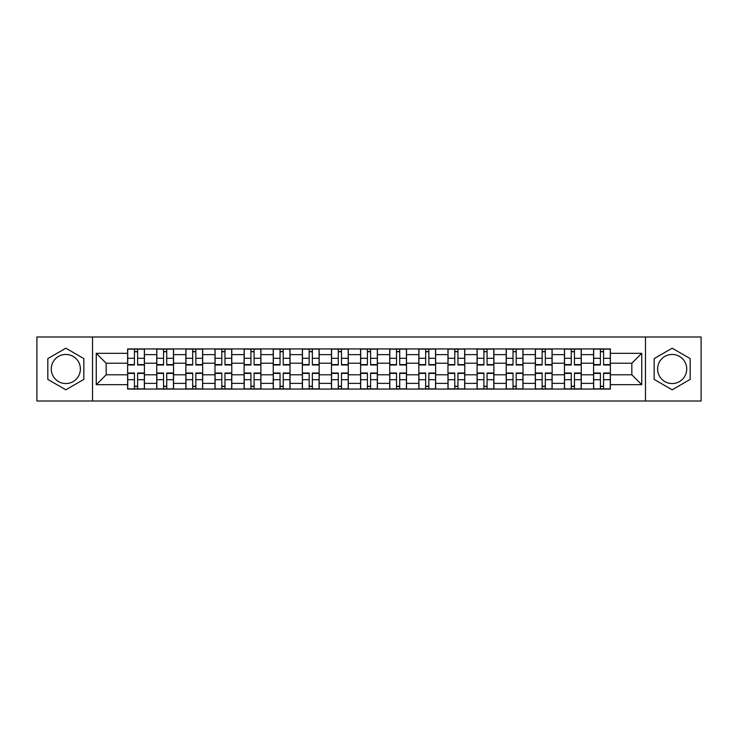 <?xml version="1.0" encoding="UTF-8"?>
<svg xmlns="http://www.w3.org/2000/svg" width="738" height="738" viewBox="0 0 738 738"><rect width="100%" height="100%" fill="white"/><g stroke="black" fill="none" stroke-linecap="round" stroke-linejoin="round"><path stroke-width="1.11" d="M65.839 383.557A14.557 14.557 0 0 1 51.273 369A14.557 14.557 0 0 1 65.839 354.443A14.557 14.557 0 0 1 80.396 369A14.557 14.557 0 0 1 65.839 383.557M672.161 383.557A14.557 14.557 0 0 1 657.604 369A14.557 14.557 0 0 1 672.161 354.443A14.557 14.557 0 0 1 686.727 369A14.557 14.557 0 0 1 672.161 383.557M645.473 401.011L701.1 401.011L701.1 336.989L36.9 336.989L36.9 401.011L645.473 401.011L645.473 336.989M156.751 389.064L156.751 354.627L144.427 354.627L144.427 389.064M144.427 354.627L144.427 348.936M156.751 354.627L156.751 348.936M173.55 348.936L173.55 389.064M185.865 389.064L185.865 348.936M202.673 348.936L202.673 389.064M214.989 389.064L214.989 348.936M231.787 348.936L231.787 389.064M244.112 389.064L244.112 348.936M260.911 348.936L260.911 389.064M273.235 389.064L273.235 348.936M290.034 348.936L290.034 389.064M302.359 389.064L302.359 348.936M319.157 348.936L319.157 389.064M331.482 389.064L331.482 348.936M348.281 348.936L348.281 389.064M360.596 389.064L360.596 348.936M377.404 348.936L377.404 389.064M389.719 389.064L389.719 348.936M406.518 348.936L406.518 389.064M418.843 389.064L418.843 348.936M435.641 348.936L435.641 389.064M447.966 389.064L447.966 348.936M464.765 348.936L464.765 389.064M477.089 389.064L477.089 348.936M493.888 348.936L493.888 389.064M506.213 389.064L506.213 348.936M523.011 348.936L523.011 389.064M535.327 389.064L535.327 348.936M552.135 348.936L552.135 389.064M564.45 389.064L564.45 348.936M581.249 348.936L581.249 389.064M593.573 389.064L593.573 348.936M593.573 374.784L581.249 374.784M564.45 374.784L552.135 374.784M535.327 374.784L523.011 374.784M506.213 374.784L493.888 374.784M477.089 374.784L464.765 374.784M447.966 374.784L435.641 374.784M418.843 374.784L406.518 374.784M389.719 374.784L377.404 374.784M360.596 374.784L348.281 374.784M331.482 374.784L319.157 374.784M302.359 374.784L290.034 374.784M273.235 374.784L260.911 374.784M244.112 374.784L231.787 374.784M214.989 374.784L202.673 374.784M185.865 374.784L173.55 374.784M156.751 374.784L144.427 374.784M593.573 363.216L581.249 363.216M564.45 363.216L552.135 363.216M535.327 363.216L523.011 363.216M506.213 363.216L493.888 363.216M477.089 363.216L464.765 363.216M447.966 363.216L435.641 363.216M418.843 363.216L406.518 363.216M389.719 363.216L377.404 363.216M360.596 363.216L348.281 363.216M331.482 363.216L319.157 363.216M302.359 363.216L290.034 363.216M273.235 363.216L260.911 363.216M244.112 363.216L231.787 363.216M214.989 363.216L202.673 363.216M185.865 363.216L173.55 363.216M156.751 363.216L144.427 363.216M106.161 374.784L127.628 374.784L127.628 363.216L106.161 363.216L106.161 374.784L96.263 384.683L96.263 353.317L127.628 353.317L127.628 363.216M610.372 363.216L610.372 374.784L631.839 374.784L631.839 363.216L610.372 363.216L610.372 348.936L127.628 348.936L127.628 353.317M610.372 353.317L641.737 353.317L641.737 384.683L610.372 384.683L610.372 374.784M127.628 374.784L127.628 389.064L610.372 389.064L610.372 384.683M127.628 384.683L96.263 384.683M92.527 401.011L92.527 336.989M83.846 358.603L65.839 348.198L47.822 358.603L47.822 379.397L65.839 389.802L83.846 379.397L83.846 358.603M690.178 358.603L672.161 348.198L654.154 358.603L654.154 379.397L672.161 389.802L690.178 379.397L690.178 358.603M137.609 386.269L134.436 386.269M134.436 351.731L137.609 351.731M166.733 386.269L163.559 386.269M163.559 351.731L166.733 351.731M195.856 386.269L192.683 386.269M192.683 351.731L195.856 351.731M224.979 386.269L221.806 386.269M221.806 351.731L224.979 351.731M254.103 386.269L250.929 386.269M250.929 351.731L254.103 351.731M283.226 386.269L280.053 386.269M280.053 351.731L283.226 351.731M312.34 386.269L309.167 386.269M309.167 351.731L312.34 351.731M341.463 386.269L338.29 386.269M338.29 351.731L341.463 351.731M370.587 386.269L367.413 386.269M367.413 351.731L370.587 351.731M399.71 386.269L396.537 386.269M396.537 351.731L399.71 351.731M428.833 386.269L425.66 386.269M425.66 351.731L428.833 351.731M457.947 386.269L454.774 386.269M454.774 351.731L457.947 351.731M487.071 386.269L483.897 386.269M483.897 351.731L487.071 351.731M516.194 386.269L513.021 386.269M513.021 351.731L516.194 351.731M545.317 386.269L542.144 386.269M542.144 351.731L545.317 351.731M574.441 386.269L571.267 386.269M571.267 351.731L574.441 351.731M603.564 386.269L600.391 386.269M600.391 351.731L603.564 351.731M96.263 353.317L106.161 363.216M631.839 374.784L641.737 384.683M631.839 363.216L641.737 353.317M137.609 364.987L137.609 349.12L144.334 349.12L144.334 364.987L137.609 364.987M134.436 351.546L137.609 351.546M134.436 349.12L127.72 349.12L127.72 364.987L134.436 364.987L134.436 349.12L137.609 349.12M134.436 373.013L134.436 388.88L127.72 388.88L127.72 373.013L134.436 373.013M137.609 386.454L134.436 386.454M137.609 388.88L144.334 388.88L144.334 373.013L137.609 373.013L137.609 388.88L134.436 388.88M166.733 364.987L166.733 349.12L173.458 349.12L173.458 364.987L166.733 364.987M163.559 351.546L166.733 351.546M163.559 349.12L156.843 349.12L156.843 364.987L163.559 364.987L163.559 349.12L166.733 349.12M195.856 364.987L195.856 349.12L202.581 349.12L202.581 364.987L195.856 364.987M192.683 351.546L195.856 351.546M192.683 349.12L185.967 349.12L185.967 364.987L192.683 364.987L192.683 349.12L195.856 349.12M224.979 364.987L224.979 349.12L231.695 349.12L231.695 364.987L224.979 364.987M221.806 351.546L224.979 351.546M221.806 349.12L215.081 349.12L215.081 364.987L221.806 364.987L221.806 349.12L224.979 349.12M163.559 373.013L163.559 388.88L156.843 388.88L156.843 373.013L163.559 373.013M166.733 386.454L163.559 386.454M166.733 388.88L173.458 388.88L173.458 373.013L166.733 373.013L166.733 388.88L163.559 388.88M192.683 373.013L192.683 388.88L185.967 388.88L185.967 373.013L192.683 373.013M195.856 386.454L192.683 386.454M195.856 388.88L202.581 388.88L202.581 373.013L195.856 373.013L195.856 388.88L192.683 388.88M221.806 373.013L221.806 388.88L215.081 388.88L215.081 373.013L221.806 373.013M224.979 386.454L221.806 386.454M224.979 388.88L231.695 388.88L231.695 373.013L224.979 373.013L224.979 388.88L221.806 388.88M254.103 364.987L254.103 349.12L260.818 349.12L260.818 364.987L254.103 364.987M250.929 351.546L254.103 351.546M250.929 349.12L244.204 349.12L244.204 364.987L250.929 364.987L250.929 349.12L254.103 349.12M283.226 364.987L283.226 349.12L289.942 349.12L289.942 364.987L283.226 364.987M280.053 351.546L283.226 351.546M280.053 349.12L273.328 349.12L273.328 364.987L280.053 364.987L280.053 349.12L283.226 349.12M250.929 373.013L250.929 388.88L244.204 388.88L244.204 373.013L250.929 373.013M254.103 386.454L250.929 386.454M254.103 388.88L260.818 388.88L260.818 373.013L254.103 373.013L254.103 388.88L250.929 388.88M280.053 373.013L280.053 388.88L273.328 388.88L273.328 373.013L280.053 373.013M283.226 386.454L280.053 386.454M283.226 388.88L289.942 388.88L289.942 373.013L283.226 373.013L283.226 388.88L280.053 388.88M312.34 364.987L312.34 349.12L319.065 349.12L319.065 364.987L312.34 364.987M309.167 351.546L312.34 351.546M309.167 349.12L302.451 349.12L302.451 364.987L309.167 364.987L309.167 349.12L312.34 349.12M341.463 364.987L341.463 349.12L348.188 349.12L348.188 364.987L341.463 364.987M338.29 351.546L341.463 351.546M338.29 349.12L331.574 349.12L331.574 364.987L338.29 364.987L338.29 349.12L341.463 349.12M370.587 364.987L370.587 349.12L377.312 349.12L377.312 364.987L370.587 364.987M367.413 351.546L370.587 351.546M367.413 349.12L360.688 349.12L360.688 364.987L367.413 364.987L367.413 349.12L370.587 349.12M399.71 364.987L399.71 349.12L406.426 349.12L406.426 364.987L399.71 364.987M396.537 351.546L399.71 351.546M396.537 349.12L389.812 349.12L389.812 364.987L396.537 364.987L396.537 349.12L399.71 349.12M428.833 364.987L428.833 349.12L435.549 349.12L435.549 364.987L428.833 364.987M425.66 351.546L428.833 351.546M425.66 349.12L418.935 349.12L418.935 364.987L425.66 364.987L425.66 349.12L428.833 349.12M457.947 364.987L457.947 349.12L464.672 349.12L464.672 364.987L457.947 364.987M454.774 351.546L457.947 351.546M454.774 349.12L448.058 349.12L448.058 364.987L454.774 364.987L454.774 349.12L457.947 349.12M487.071 364.987L487.071 349.12L493.796 349.12L493.796 364.987L487.071 364.987M483.897 351.546L487.071 351.546M483.897 349.12L477.182 349.12L477.182 364.987L483.897 364.987L483.897 349.12L487.071 349.12M516.194 364.987L516.194 349.12L522.919 349.12L522.919 364.987L516.194 364.987M513.021 351.546L516.194 351.546M513.021 349.12L506.305 349.12L506.305 364.987L513.021 364.987L513.021 349.12L516.194 349.12M309.167 373.013L309.167 388.88L302.451 388.88L302.451 373.013L309.167 373.013M312.34 386.454L309.167 386.454M312.34 388.88L319.065 388.88L319.065 373.013L312.34 373.013L312.34 388.88L309.167 388.88M338.29 373.013L338.29 388.88L331.574 388.88L331.574 373.013L338.29 373.013M341.463 386.454L338.29 386.454M341.463 388.88L348.188 388.88L348.188 373.013L341.463 373.013L341.463 388.88L338.29 388.88M367.413 373.013L367.413 388.88L360.688 388.88L360.688 373.013L367.413 373.013M370.587 386.454L367.413 386.454M370.587 388.88L377.312 388.88L377.312 373.013L370.587 373.013L370.587 388.88L367.413 388.88M396.537 373.013L396.537 388.88L389.812 388.88L389.812 373.013L396.537 373.013M399.71 386.454L396.537 386.454M399.71 388.88L406.426 388.88L406.426 373.013L399.71 373.013L399.71 388.88L396.537 388.88M425.66 373.013L425.66 388.88L418.935 388.88L418.935 373.013L425.66 373.013M428.833 386.454L425.66 386.454M428.833 388.88L435.549 388.88L435.549 373.013L428.833 373.013L428.833 388.88L425.66 388.88M454.774 373.013L454.774 388.88L448.058 388.88L448.058 373.013L454.774 373.013M457.947 386.454L454.774 386.454M457.947 388.88L464.672 388.88L464.672 373.013L457.947 373.013L457.947 388.88L454.774 388.88M483.897 373.013L483.897 388.88L477.182 388.88L477.182 373.013L483.897 373.013M487.071 386.454L483.897 386.454M487.071 388.88L493.796 388.88L493.796 373.013L487.071 373.013L487.071 388.88L483.897 388.88M513.021 373.013L513.021 388.88L506.305 388.88L506.305 373.013L513.021 373.013M516.194 386.454L513.021 386.454M516.194 388.88L522.919 388.88L522.919 373.013L516.194 373.013L516.194 388.88L513.021 388.88M545.317 364.987L545.317 349.12L552.033 349.12L552.033 364.987L545.317 364.987M542.144 351.546L545.317 351.546M542.144 349.12L535.419 349.12L535.419 364.987L542.144 364.987L542.144 349.12L545.317 349.12M542.144 373.013L542.144 388.88L535.419 388.88L535.419 373.013L542.144 373.013M545.317 386.454L542.144 386.454M545.317 388.88L552.033 388.88L552.033 373.013L545.317 373.013L545.317 388.88L542.144 388.88M574.441 364.987L574.441 349.12L581.157 349.12L581.157 364.987L574.441 364.987M571.267 351.546L574.441 351.546M571.267 349.12L564.542 349.12L564.542 364.987L571.267 364.987L571.267 349.12L574.441 349.12M571.267 373.013L571.267 388.88L564.542 388.88L564.542 373.013L571.267 373.013M574.441 386.454L571.267 386.454M574.441 388.88L581.157 388.88L581.157 373.013L574.441 373.013L574.441 388.88L571.267 388.88M603.564 364.987L603.564 349.12L610.28 349.12L610.28 364.987L603.564 364.987M600.391 351.546L603.564 351.546M600.391 349.12L593.666 349.12L593.666 364.987L600.391 364.987L600.391 349.12L603.564 349.12M600.391 373.013L600.391 388.88L593.666 388.88L593.666 373.013L600.391 373.013M603.564 386.454L600.391 386.454M603.564 388.88L610.28 388.88L610.28 373.013L603.564 373.013L603.564 388.88L600.391 388.88M564.45 354.627L552.135 354.627M535.327 354.627L523.011 354.627M506.213 354.627L493.888 354.627M477.089 354.627L464.765 354.627M447.966 354.627L435.641 354.627M418.843 354.627L406.518 354.627M389.719 354.627L377.404 354.627M360.596 354.627L348.281 354.627M331.482 354.627L319.157 354.627M302.359 354.627L290.034 354.627M273.235 354.627L260.911 354.627M244.112 354.627L231.787 354.627M214.989 354.627L202.673 354.627M185.865 354.627L173.55 354.627M593.573 354.627L581.249 354.627M564.45 383.373L552.135 383.373M535.327 383.373L523.011 383.373M506.213 383.373L493.888 383.373M477.089 383.373L464.765 383.373M447.966 383.373L435.641 383.373M418.843 383.373L406.518 383.373M389.719 383.373L377.404 383.373M360.596 383.373L348.281 383.373M331.482 383.373L319.157 383.373M302.359 383.373L290.034 383.373M273.235 383.373L260.911 383.373M244.112 383.373L231.787 383.373M214.989 383.373L202.673 383.373M185.865 383.373L173.55 383.373M156.751 383.373L144.427 383.373M593.573 383.373L581.249 383.373M137.609 364.59L144.334 364.59M137.609 358.29L144.334 358.29M127.72 364.59L134.436 364.59M127.72 358.29L134.436 358.29M134.436 373.41L127.72 373.41M134.436 379.71L127.72 379.71M144.334 373.41L137.609 373.41M144.334 379.71L137.609 379.71M166.733 364.59L173.458 364.59M166.733 358.29L173.458 358.29M156.843 364.59L163.559 364.59M156.843 358.29L163.559 358.29M195.856 364.59L202.581 364.59M195.856 358.29L202.581 358.29M185.967 364.59L192.683 364.59M185.967 358.29L192.683 358.29M224.979 364.59L231.695 364.59M224.979 358.29L231.695 358.29M215.081 364.59L221.806 364.59M215.081 358.29L221.806 358.29M163.559 373.41L156.843 373.41M163.559 379.71L156.843 379.71M173.458 373.41L166.733 373.41M173.458 379.71L166.733 379.71M192.683 373.41L185.967 373.41M192.683 379.71L185.967 379.71M202.581 373.41L195.856 373.41M202.581 379.71L195.856 379.71M221.806 373.41L215.081 373.41M221.806 379.71L215.081 379.71M231.695 373.41L224.979 373.41M231.695 379.71L224.979 379.71M254.103 364.59L260.818 364.59M254.103 358.29L260.818 358.29M244.204 364.59L250.929 364.59M244.204 358.29L250.929 358.29M283.226 364.59L289.942 364.59M283.226 358.29L289.942 358.29M273.328 364.59L280.053 364.59M273.328 358.29L280.053 358.29M250.929 373.41L244.204 373.41M250.929 379.71L244.204 379.71M260.818 373.41L254.103 373.41M260.818 379.71L254.103 379.71M280.053 373.41L273.328 373.41M280.053 379.71L273.328 379.71M289.942 373.41L283.226 373.41M289.942 379.71L283.226 379.71M312.34 364.59L319.065 364.59M312.34 358.29L319.065 358.29M302.451 364.59L309.167 364.59M302.451 358.29L309.167 358.29M341.463 364.59L348.188 364.59M341.463 358.29L348.188 358.29M331.574 364.59L338.29 364.59M331.574 358.29L338.29 358.29M370.587 364.59L377.312 364.59M370.587 358.29L377.312 358.29M360.688 364.59L367.413 364.59M360.688 358.29L367.413 358.29M399.71 364.59L406.426 364.59M399.71 358.29L406.426 358.29M389.812 364.59L396.537 364.59M389.812 358.29L396.537 358.29M428.833 364.59L435.549 364.59M428.833 358.29L435.549 358.29M418.935 364.59L425.66 364.59M418.935 358.29L425.66 358.29M457.947 364.59L464.672 364.59M457.947 358.29L464.672 358.29M448.058 364.59L454.774 364.59M448.058 358.29L454.774 358.29M487.071 364.59L493.796 364.59M487.071 358.29L493.796 358.29M477.182 364.59L483.897 364.59M477.182 358.29L483.897 358.29M516.194 364.59L522.919 364.59M516.194 358.29L522.919 358.29M506.305 364.59L513.021 364.59M506.305 358.29L513.021 358.29M309.167 373.41L302.451 373.41M309.167 379.71L302.451 379.71M319.065 373.41L312.34 373.41M319.065 379.71L312.34 379.71M338.29 373.41L331.574 373.41M338.29 379.71L331.574 379.71M348.188 373.41L341.463 373.41M348.188 379.71L341.463 379.71M367.413 373.41L360.688 373.41M367.413 379.71L360.688 379.71M377.312 373.41L370.587 373.41M377.312 379.71L370.587 379.71M396.537 373.41L389.812 373.41M396.537 379.71L389.812 379.71M406.426 373.41L399.71 373.41M406.426 379.71L399.71 379.71M425.66 373.41L418.935 373.41M425.66 379.71L418.935 379.71M435.549 373.41L428.833 373.41M435.549 379.71L428.833 379.71M454.774 373.41L448.058 373.41M454.774 379.71L448.058 379.71M464.672 373.41L457.947 373.41M464.672 379.71L457.947 379.71M483.897 373.41L477.182 373.41M483.897 379.71L477.182 379.71M493.796 373.41L487.071 373.41M493.796 379.71L487.071 379.71M513.021 373.41L506.305 373.41M513.021 379.71L506.305 379.71M522.919 373.41L516.194 373.41M522.919 379.71L516.194 379.71M545.317 364.59L552.033 364.59M545.317 358.29L552.033 358.29M535.419 364.59L542.144 364.59M535.419 358.29L542.144 358.29M542.144 373.41L535.419 373.41M542.144 379.71L535.419 379.71M552.033 373.41L545.317 373.41M552.033 379.71L545.317 379.71M574.441 364.59L581.157 364.59M574.441 358.29L581.157 358.29M564.542 364.59L571.267 364.59M564.542 358.29L571.267 358.29M571.267 373.41L564.542 373.41M571.267 379.71L564.542 379.71M581.157 373.41L574.441 373.41M581.157 379.71L574.441 379.71M603.564 364.59L610.28 364.59M603.564 358.29L610.28 358.29M593.666 364.59L600.391 364.59M593.666 358.29L600.391 358.29M600.391 373.41L593.666 373.41M600.391 379.71L593.666 379.71M610.28 373.41L603.564 373.41M610.28 379.71L603.564 379.71"/></g></svg>

